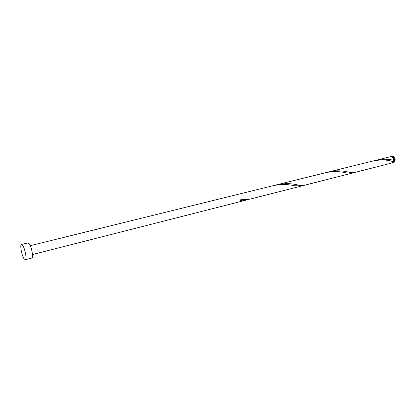 <?xml version="1.0" encoding="UTF-8"?>
<svg xmlns="http://www.w3.org/2000/svg" width="416" height="416" viewBox="0 0 416 416"><rect width="100%" height="100%" fill="white"/><g stroke="black" fill="none" stroke-linecap="round" stroke-linejoin="round"><path stroke-width="0.62" d="M391.357 156.458L393.312 156.458C395.678 158.777 395.767 160.805 393.583 162.557L392.928 162.724C395.117 160.971 395.023 158.938 392.657 156.624L390.915 156.634M392.46 162.776L392.928 162.724M393.307 161.824C394.477 160.165 394.228 158.626 392.553 157.217L392.116 157.071M21.481 244.483L28.023 242.882L29.229 243.745C31.663 246.87 33.675 258.003 31.829 258.066L25.308 259.74L24.081 258.804C21.705 255.554 19.703 244.572 21.481 244.483L22.662 245.357C25.054 248.513 27.097 259.698 25.308 259.74M376.969 160.014C383.38 158.865 388.934 158.985 393.635 160.373C393.572 158.73 392.943 157.555 391.747 156.848L390.442 156.681L375.544 160.404M393.422 161.559L392.309 161.366C387.421 159.786 381.347 159.572 374.098 160.722L329.737 171.683L335.296 170.83C339.96 170.711 344.074 171.064 347.636 171.891C350.776 172.588 353.397 172.713 355.498 172.26L392.018 162.958L393.422 161.559L393.104 160.758L393.526 160.352M355.498 172.26L305.812 184.912C303.217 185.474 300.061 185.39 296.338 184.652C290.623 183.342 284.258 183.342 277.233 184.657L275.47 185.146M302.463 185.77L352.482 173.025L346.044 172.926C340.6 171.382 334.105 171.231 326.555 172.468L273.686 185.536C281.564 184.194 288.538 184.272 294.606 185.775L302.463 185.77L250.416 199.025C247.499 199.685 244.088 199.701 240.188 199.077L240.094 200.429L246.667 199.976L248.518 199.384M329.737 171.683L277.233 184.657M273.686 185.536L30.285 245.684M246.667 199.976L32.5 254.53M294.606 185.775L292.334 185.437M392.309 161.366L390.504 161.008"/></g></svg>
